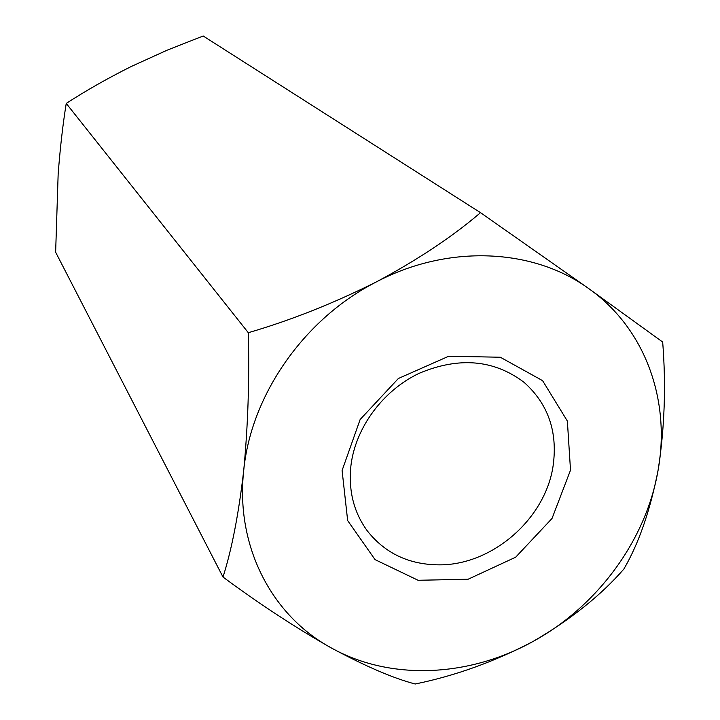 <?xml version="1.0" encoding="UTF-8"?>
<svg xmlns="http://www.w3.org/2000/svg" width="720" height="720" viewBox="0 0 720 720"><rect width="100%" height="100%" fill="white"/><g stroke="black" fill="none" stroke-linecap="round" stroke-linejoin="round"><path stroke-width="1.08" d="M66.24 103.428C85.914 90.639 107.658 78.291 131.481 66.384L167.256 50.13L203.175 36L480.519 212.679L588.834 288.666L662.679 342.036C666.126 385.713 664.614 428.382 658.125 470.034C650.259 510.381 638.82 543.411 623.835 569.097C600.714 595.575 570.51 619.65 533.223 641.349C495.135 661.428 455.805 675.648 415.233 684C393.624 678.411 365.652 666.396 331.335 647.955C296.37 628.173 260.253 604.539 223.002 577.053L55.638 252.216L58.149 174.339C60.084 148.581 62.775 124.947 66.24 103.428L248.292 332.703C249.525 379.746 247.995 425.718 243.702 470.628C238.653 514.116 231.75 549.594 223.002 577.053M248.292 332.703C290.844 320.301 333.567 303.354 376.47 281.853C417.798 259.74 452.484 236.682 480.519 212.679M376.47 281.853C304.173 318.582 250.902 395.1 243.702 470.628C235.332 546.372 271.854 615.789 331.335 647.955C390.528 680.994 469.116 677.169 533.223 641.349C597.654 606.042 646.191 540.045 658.125 470.034C670.734 400.203 645.237 328.356 588.834 288.666C533.286 248.283 448.407 244.026 376.47 281.853M439.992 564.858C493.002 564.786 545.823 518.247 553.194 465.246C557.721 431.523 548.091 403.947 524.286 382.527C494.19 359.658 459.225 356.553 419.373 373.212C382.995 390.402 355.599 427.464 350.964 465.354C348.273 490.302 353.664 512.064 367.146 530.667C385.119 553.5 409.401 564.903 439.992 564.858M570.51 470.16L552.015 518.49L515.664 557.199L468.135 579.231L418.113 580.284L375.057 559.629L347.661 520.587L342.09 470.484L360.144 419.499L398.385 378.486L448.713 356.247L500.328 357.237L542.583 380.646L567.369 421.065L570.51 470.16"/></g></svg>
